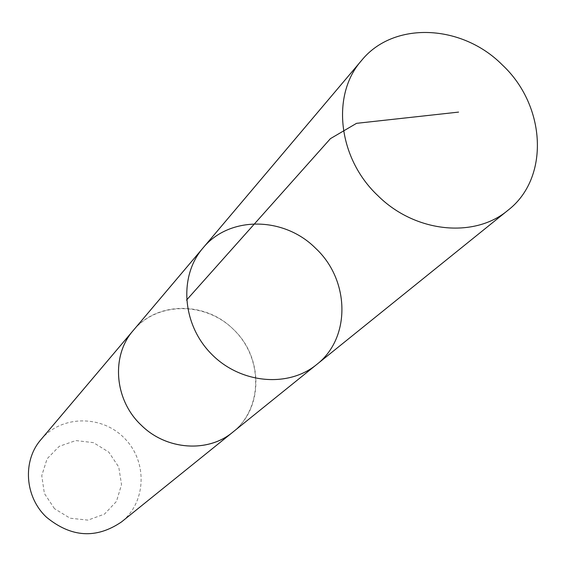 <?xml version="1.0" encoding="UTF-8"?>
<svg xmlns="http://www.w3.org/2000/svg" width="566" height="566" viewBox="0 0 566 566"><rect width="100%" height="100%" fill="white"/><g stroke="black" fill="none" stroke-linecap="round" stroke-linejoin="round"><path stroke-width="0.42" stroke-dasharray="2.83 2.12" d="M316.578 364.603C351.097 338.093 349.944 280 315.595 248.269C283.99 216.361 229.117 215.703 202.84 248.177M133.314 330.403C156.839 301.331 205.5 301.218 233.213 329.186C263.367 356.969 263.657 408.461 232.76 432.191M134.177 329.384C158.919 300.992 207.29 302.088 234.791 330.735C262.787 358.894 262.758 407.279 233.8 431.356M41.042 439.499C61.425 415.02 101.993 414.793 124.605 438.381C147.662 461.538 146.488 502.084 121.541 521.902M54.499 508.678L44.381 493.453L41.757 475.631L47.098 458.793L59.281 446.305L75.823 440.567L93.461 442.647L108.757 452.093L118.761 467.042L121.527 484.623L116.462 501.412L104.498 514.105L87.942 520.126L70.078 518.208L54.499 508.678"/><path stroke-width="0.85" d="M316.578 364.603L232.76 432.191C207.991 453.005 166.34 450.147 141.316 425.243C114.268 400.063 110.872 355.752 133.314 330.403L202.84 248.177C178.686 276.243 182.096 324.268 211.21 353.778C240.026 383.564 287.96 388.092 316.578 364.603C351.097 338.093 349.944 280 315.595 248.269C283.99 216.361 229.117 215.703 202.84 248.177C178.686 276.243 182.096 324.268 211.21 353.778C240.026 383.564 287.96 388.092 316.578 364.603L507.95 210.29C474.386 238.668 414.949 232.633 377.883 195.659C337.902 158.19 330.969 94.791 361.575 60.456C393.547 20.935 461.877 24.069 502.283 64.892C546.084 105.601 549.961 178.028 507.95 210.29M233.8 431.356L232.768 432.205C207.998 453.019 166.333 450.168 141.309 425.25C114.254 400.063 110.858 355.745 133.307 330.388L134.177 329.384M232.768 432.205L121.541 521.902C96.291 539.073 71.281 537.523 46.518 517.246C24.663 496.948 22.329 460.682 41.042 439.499L133.307 330.388M458.58 112.103L356.545 123.331L330.438 138.635L186.547 300.072M202.84 248.177L361.575 60.456"/></g></svg>

